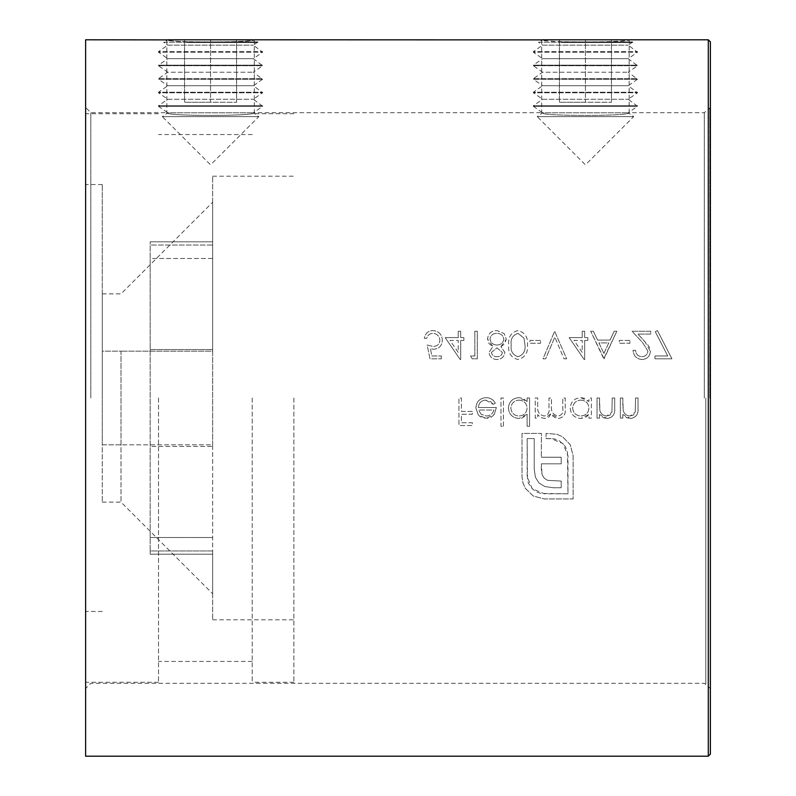 <?xml version="1.0" encoding="UTF-8"?>
<svg xmlns="http://www.w3.org/2000/svg" width="796" height="796" viewBox="0 0 796 796"><rect width="100%" height="100%" fill="white"/><g stroke="black" fill="none" stroke-linecap="round" stroke-linejoin="round"><path stroke-width="0.6" stroke-dasharray="3.98 2.98" d="M90.824 398L90.824 112.694L90.824 398M541.419 438.556L541.34 457.232L541.419 433.402L522.017 433.402L522.017 476.724L522.932 482.864L525.36 488.376L533.31 496.047L544.315 498.943L573.11 498.943L573.11 455.611L570.225 444.685L562.553 436.745L557.041 434.317L546.036 433.402L546.036 438.556L550.812 438.556L562.911 443.511L567.966 455.611L567.966 493.789L544.315 493.789L532.226 488.734L527.171 476.724L527.171 438.556L534.206 438.556L534.206 468.884L535.38 477.182L538.992 483.053L544.952 486.575L553.429 487.749L561.2 487.749L561.2 481.063L547.558 480.336L544.235 478.177L542.066 474.655L541.34 469.958L541.34 463.829L561.2 463.829L561.2 457.232L541.34 457.232L561.2 457.232L561.2 463.829L541.34 463.829L542.066 474.655L544.235 478.177L547.558 480.336L561.2 481.063L561.2 487.749L553.429 487.749L544.952 486.575L538.992 483.053L535.38 477.182L534.206 468.884L534.206 438.556L527.171 438.556L527.499 480.167L528.474 483.331L532.226 488.734L536.156 491.759L540.942 493.48L567.966 493.789L567.429 451.233L565.07 446.088L559.2 440.666L554.175 438.845L546.036 438.556L546.036 433.402L557.041 434.317L562.553 436.745L570.225 444.685L573.11 455.611L573.11 498.943L544.315 498.943L533.31 496.047L525.36 488.376L522.932 482.864L522.017 476.724L522.017 433.402L541.419 433.402L541.419 438.556M655.307 331.723L667.745 355.981L654.969 355.981L654.969 358.807L671.923 358.807L657.446 330.549L655.307 331.723L667.745 355.981L654.969 355.981L654.969 358.807L671.923 358.807L657.446 330.549L655.307 331.723M642.054 359.513C647.158 359.115 649.934 356.389 650.382 351.325L644.8 341.444L637.914 334.081L650.73 334.081L650.73 331.255L632.014 331.255L642.69 342.658L647.904 351.106C647.496 354.568 645.506 356.429 641.924 356.688C638.054 356.369 635.924 354.25 635.546 350.33L633.069 350.33C633.487 355.872 636.482 358.936 642.054 359.513C647.138 359.135 649.914 356.399 650.382 351.325L649.556 347.583L647.944 345.046L637.914 334.081L650.73 334.081L650.73 331.255L632.014 331.255L642.69 342.658L647.904 351.106C647.486 354.578 645.496 356.439 641.924 356.688C638.044 356.359 635.914 354.24 635.546 350.33L633.069 350.33C633.487 355.882 636.482 358.946 642.054 359.513M604.104 358.807L590.682 331.255L603.756 358.807L616.82 331.255L614.134 331.255L610.064 340.091L597.577 340.091L593.388 331.255L590.682 331.255L593.388 331.255L597.577 340.091L610.064 340.091L614.134 331.255L616.82 331.255L604.104 358.807M587.856 340.439L587.856 337.613L584.682 337.613L584.682 331.255L582.204 331.255L582.204 337.613L569.14 337.613L584.174 359.513L584.682 359.513L584.682 340.439L587.856 340.439L584.682 340.439L584.682 359.513L584.174 359.513L569.14 337.613L582.204 337.613L582.204 331.255L584.682 331.255L584.682 337.613L587.856 337.613L587.856 340.439M566.662 358.807L564.016 358.807L554.832 337.096L564.016 358.807L566.662 358.807L554.653 331.255L543.001 358.807L545.648 358.807L554.832 337.096L545.648 358.807L543.001 358.807L554.653 331.255L566.662 358.807M517.947 330.549C510.952 332.469 507.888 337.295 508.743 345.016C507.848 352.708 510.923 357.543 517.947 359.513C525.012 357.633 528.186 352.807 527.459 345.016C528.216 337.265 525.042 332.449 517.947 330.549C510.952 332.469 507.888 337.295 508.743 345.016C507.868 352.747 510.933 357.573 517.947 359.513C525.022 357.643 528.186 352.807 527.459 345.016C528.206 337.265 525.042 332.439 517.947 330.549M500.943 346.608L506.266 339.285L504.176 333.574L496.873 330.549C491.281 330.748 488.177 333.584 487.55 339.056L492.983 346.608L488.963 352.449C489.669 356.906 492.356 359.265 497.032 359.513C501.629 359.215 504.236 356.837 504.853 352.369L500.943 346.608L504.435 344.081L506.266 339.285L504.176 333.574L496.873 330.549C491.261 330.768 488.147 333.604 487.55 339.056L488.008 341.693L489.411 344.011L492.983 346.608L488.963 352.449C489.669 356.906 492.356 359.265 497.032 359.513C501.629 359.215 504.236 356.837 504.853 352.369L500.943 346.608M474.834 331.255L474.834 355.981L470.595 355.981L472.207 358.807L477.301 358.807L477.301 331.255L474.834 331.255L474.834 355.981L470.595 355.981L472.207 358.807L477.301 358.807L477.301 331.255L474.834 331.255M463.879 340.439L463.879 337.613L460.705 337.613L460.705 331.255L458.227 331.255L458.227 337.613L445.163 337.613L460.197 359.513L460.705 359.513L460.705 340.439L463.879 340.439L460.705 340.439L460.705 359.513L460.197 359.513L445.163 337.613L458.227 337.613L458.227 331.255L460.705 331.255L460.705 337.613L463.879 337.613L463.879 340.439M441.273 358.807L441.273 355.981L431.91 355.981L430.417 348.738L433.661 349.275C439.143 348.757 442.039 345.753 442.337 340.26C441.959 334.3 438.755 331.066 432.725 330.549C427.91 330.957 425.114 333.544 424.318 338.32L426.795 338.32C427.551 335.206 429.571 333.564 432.875 333.375C437.173 333.783 439.501 336.111 439.86 340.36C439.501 344.28 437.293 346.3 433.223 346.449L427.144 345.036L429.969 358.807L441.273 358.807L429.969 358.807L427.144 345.036L433.223 346.449C437.303 346.29 439.521 344.27 439.86 340.36C439.511 336.111 437.183 333.783 432.875 333.375C429.571 333.554 427.551 335.206 426.795 338.32L424.318 338.32C425.104 333.554 427.9 330.967 432.725 330.549C438.765 331.066 441.969 334.3 442.337 340.26C442.059 345.743 439.163 348.748 433.661 349.275L430.417 348.738L431.91 355.981L441.273 355.981L441.273 358.807M622.83 405.283L622.83 398L620.353 398L620.353 418.129L622.83 418.129L622.83 414.497L630.492 418.487C636.024 417.592 638.531 414.189 638.014 408.278L638.014 398L635.546 398L635.248 412.049L630.054 416.01C626.611 415.781 624.323 414.01 623.208 410.686L622.83 398L620.353 398L620.353 418.129L622.83 418.129L622.83 414.497L626.85 417.781L630.492 418.487C636.024 417.592 638.531 414.189 638.014 408.278L638.014 398L635.546 398L635.248 412.049L633.357 415.104L630.054 416.01C626.601 415.781 624.323 414 623.208 410.686L622.83 405.283M599.517 405.283L599.517 398L597.04 398L597.04 418.129L599.517 418.129L599.517 414.497L607.179 418.487C612.711 417.592 615.218 414.189 614.701 408.278L614.701 398L612.233 398L611.935 412.049L606.741 416.01C603.298 415.781 601.01 414.01 599.895 410.686L599.517 398L597.04 398L597.04 418.129L599.517 418.129L599.517 414.497L603.537 417.781L607.179 418.487C612.711 417.592 615.228 414.189 614.701 408.278L614.701 398L612.233 398L611.935 412.049L610.044 415.104L606.741 416.01C603.288 415.781 601.01 414 599.895 410.686L599.517 405.283M570.195 408.119C570.841 414.457 574.374 417.91 580.772 418.487L588.921 414.408L588.921 418.129L591.388 418.129L591.388 398L588.921 398L588.921 401.483L580.692 397.652C574.314 398.219 570.812 401.711 570.195 408.119C570.851 414.467 574.374 417.93 580.772 418.487L586.194 417.034L588.921 414.408L588.921 418.129L591.388 418.129L591.388 398L588.921 398L588.921 401.483L584.403 398.249L580.692 397.652C574.304 398.229 570.802 401.711 570.195 408.119M537.708 406.467L537.708 398L535.23 398L535.23 418.129L537.708 418.129L537.708 414.636L540.494 417.462L544.643 418.487L551.051 413.621L558.434 418.487C563.498 417.572 565.767 414.388 565.25 408.905L565.25 398L562.782 398L562.782 408.915C563.359 412.995 561.767 415.353 558.006 416.01C552.961 414.825 550.782 411.423 551.479 405.831L551.479 398L549.001 398L549.001 408.239C549.698 412.567 548.096 415.164 544.215 416.01C539.36 414.955 537.191 411.771 537.708 406.467L537.708 398L535.23 398L535.23 418.129L537.708 418.129L537.708 414.636L540.494 417.462L544.643 418.487L547.141 418.029L548.981 416.975L551.051 413.621L553.061 416.298L555.349 417.82L558.434 418.487C563.498 417.582 565.767 414.388 565.25 408.905L565.25 398L562.782 398L562.782 408.915C563.359 412.985 561.767 415.353 558.006 416.01C552.951 414.815 550.772 411.423 551.479 405.831L551.479 398L549.001 398L549.001 408.239C549.708 412.557 548.106 415.144 544.215 416.01C539.35 414.945 537.181 411.761 537.708 406.467M508.385 408.119C509.032 414.457 512.554 417.91 518.962 418.487L527.111 414.238L527.111 426.258L529.579 426.258L529.579 398L527.111 398L527.111 401.483L518.883 397.652C512.505 398.219 509.002 401.711 508.385 408.119C509.042 414.467 512.564 417.93 518.962 418.487L522.445 417.89L527.111 414.238L527.111 426.258L529.579 426.258L529.579 398L527.111 398L527.111 401.483L522.584 398.249L518.883 397.652C512.495 398.229 508.992 401.711 508.385 408.119M503.44 426.258L503.44 398L500.973 398L500.973 426.258L503.44 426.258L500.973 426.258L500.973 398L503.44 398L503.44 426.258M485.709 400.119L493.122 404.358L495.321 403.204C493.311 399.542 490.217 397.682 486.018 397.652C479.749 398.169 476.376 401.622 475.889 408.01L478.207 414.736L486.077 418.487L494.187 414.527L496.376 407.532L478.366 407.532C478.734 402.995 481.182 400.527 485.709 400.119L490.923 401.791L493.122 404.358L495.321 403.204C493.331 399.542 490.227 397.692 486.018 397.652C479.749 398.159 476.376 401.612 475.889 408.01L478.207 414.736L479.789 416.358L482.426 417.87L488.426 418.248L491.44 417.064L494.187 414.527L496.376 407.532L478.366 407.532C478.734 403.005 481.182 400.527 485.709 400.119M472.356 411.423L461.411 411.423L461.411 398L458.934 398L458.934 425.552L472.356 425.552L472.356 422.726L461.411 422.726L461.411 414.248L472.356 414.248L472.356 411.423L461.411 411.423L461.411 398L458.934 398L458.934 425.552L472.356 425.552L472.356 422.726L461.411 422.726L461.411 414.248L472.356 414.248L472.356 411.423M85.62 107.48L85.62 688.52L85.62 107.48L90.824 112.694L166.832 112.694C164.125 116.345 256.999 116.345 254.302 112.694C257.028 116.345 164.185 116.355 166.832 112.694L166.832 39.8C164.195 42.715 257.028 42.705 254.302 39.8C257.098 41.999 174.463 43.571 167.608 39.89M254.302 39.8L254.302 112.694L541.698 112.694C538.992 116.345 631.865 116.345 629.168 112.694C631.885 116.345 539.051 116.355 541.698 112.694L541.698 39.8C539.051 42.715 631.885 42.705 629.168 39.8C631.964 41.999 549.32 43.571 542.474 39.89M540.534 340.439L529.937 340.439L529.937 343.265L540.534 343.265L540.534 340.439L529.937 340.439L529.937 343.265L540.534 343.265L540.534 340.439M629.895 340.439L619.298 340.439L619.298 343.265L629.895 343.265L629.895 340.439L619.298 340.439L619.298 343.265L629.895 343.265L629.895 340.439M710.38 398L710.38 106.624L710.38 398M710.38 754.12L710.38 41.88M85.62 756.2L85.62 39.8M481.023 414.129L478.625 410.01L493.908 410.01C492.804 413.85 490.246 415.85 486.207 416.01L481.023 414.129L478.625 410.01L493.908 410.01C492.804 413.85 490.246 415.85 486.207 416.01L481.023 414.129M518.972 400.119C523.907 400.468 526.624 403.104 527.111 408.02C526.673 412.945 523.977 415.602 518.992 416.01C514.107 415.611 511.39 412.975 510.863 408.089C511.39 403.234 514.097 400.577 518.972 400.119C523.907 400.468 526.624 403.104 527.111 408.02C526.673 412.945 523.977 415.602 518.992 416.01C514.107 415.611 511.39 412.975 510.863 408.089C511.39 403.234 514.097 400.577 518.972 400.119M580.782 400.119C585.717 400.468 588.433 403.104 588.921 408.02C588.493 412.945 585.786 415.602 580.801 416.01C575.916 415.611 573.21 412.975 572.672 408.089C573.2 403.234 575.906 400.577 580.782 400.119C585.717 400.468 588.433 403.104 588.921 408.02C588.493 412.945 585.786 415.602 580.801 416.01C575.916 415.611 573.21 412.975 572.672 408.089C573.2 403.234 575.906 400.577 580.782 400.119M458.227 352.409L450.019 340.439L458.227 340.439L458.227 352.409L450.019 340.439L458.227 340.439L458.227 352.409M491.43 352.409L496.993 347.862L502.385 352.459C501.808 355.315 499.978 356.727 496.893 356.688C493.838 356.678 492.018 355.255 491.43 352.409L496.993 347.862L502.385 352.459C501.808 355.315 499.978 356.727 496.893 356.688C493.838 356.678 492.018 355.255 491.43 352.409M497.052 345.036C493.003 344.867 490.654 342.847 490.018 338.977C490.615 335.265 492.903 333.405 496.893 333.375C500.903 333.444 503.201 335.405 503.798 339.235C503.181 342.887 500.933 344.827 497.052 345.036C493.003 344.867 490.654 342.847 490.018 338.977C490.615 335.265 492.903 333.405 496.893 333.375C500.903 333.444 503.201 335.405 503.798 339.235C503.181 342.887 500.933 344.827 497.052 345.036M524.992 345.036C525.639 351.076 523.32 354.956 518.037 356.688C512.694 354.976 510.425 351.086 511.211 345.036C510.375 339.026 512.654 335.146 518.037 333.375L523.947 338.101L524.992 345.036C525.639 351.076 523.32 354.956 518.037 356.688C512.694 354.976 510.425 351.086 511.211 345.036C510.375 339.026 512.654 335.146 518.037 333.375L523.947 338.101L524.992 345.036M582.204 352.409L573.996 340.439L582.204 340.439L582.204 352.409L573.996 340.439L582.204 340.439L582.204 352.409M603.905 353.434L598.91 342.917L608.761 342.917L603.905 353.434L598.91 342.917L608.761 342.917L603.905 353.434M85.62 398L85.62 682.272L85.62 398M158.504 398L158.504 682.272L158.504 398M102.276 398L102.276 184.543L102.276 398M102.276 351.145L102.276 444.855L102.276 293.873L102.276 351.145L121.022 351.145L121.022 502.127L121.022 444.855L102.276 444.855L102.276 502.127L102.276 444.855L212.651 444.855L212.651 593.756L212.651 444.855L121.022 444.855L121.022 351.145L102.276 351.145M252.223 398L252.223 682.272L252.223 398M212.651 550.961L212.651 619.795L212.651 550.961L150.175 550.961L150.175 245.039L150.175 554.195L150.175 550.961L212.651 550.961M212.651 446.457L212.651 349.543L212.651 446.457L150.175 446.457L150.175 554.195L150.175 446.457L212.651 446.457M212.651 258.471L212.651 349.543L212.651 241.805L212.651 258.471L150.175 258.471L150.175 349.543L212.651 349.543L150.175 349.543L150.175 446.457L150.175 241.805L150.175 258.471L212.651 258.471M212.651 245.039L212.651 176.205L212.651 245.039L150.175 245.039L150.175 241.805L150.175 245.039L212.651 245.039M212.651 351.145L212.651 202.244L212.651 351.145L121.022 351.145L212.651 351.145M293.873 398L293.873 682.272L293.873 398M253.367 39.8L167.777 39.8L163.588 42.218L257.556 42.218L253.367 39.8M236.601 39.8L210.572 39.8L236.601 39.8L236.601 102.276L236.601 39.8M210.572 39.8L184.543 39.8L210.572 39.8L210.572 102.276L236.601 102.276L184.543 102.276L184.543 39.8L184.543 102.276L210.572 102.276L210.572 39.8M187.08 42.218L163.588 42.218L167.777 45.153L253.367 45.153L167.777 45.153L158.504 51.64L262.63 51.64L158.504 51.64L158.504 52.188L262.63 52.188L158.504 52.188L167.777 58.675L253.367 58.675L167.777 58.675L158.504 65.172L262.63 65.172L158.504 65.172L158.504 65.72L262.63 65.72L158.504 65.72L167.777 72.207L253.367 72.207L167.777 72.207L158.504 78.695L262.63 78.695L158.504 78.695L158.504 79.252L262.63 79.252L158.504 79.252L167.777 85.739L253.367 85.739L167.777 85.739L158.504 92.227L262.63 92.227L158.504 92.227L158.504 92.774L262.63 92.774L158.504 92.774L167.777 99.261L253.367 99.261L167.777 99.261L158.504 105.759L262.63 105.759L158.504 105.759L158.504 106.306L262.63 106.306L158.504 106.306L167.777 112.793L253.367 112.793L167.777 112.793L162.324 116.614L258.819 116.614L162.324 116.614L210.462 164.752M628.223 39.8L542.633 39.8L538.444 42.218L632.412 42.218L628.223 39.8M611.457 39.8L585.428 39.8L611.457 39.8L611.457 102.276L611.457 39.8M585.428 39.8L559.399 39.8L585.428 39.8L585.428 102.276L611.457 102.276L559.399 102.276L559.399 39.8L559.399 102.276L585.428 102.276L585.428 39.8M561.936 42.218L538.444 42.218L542.633 45.153L628.223 45.153L542.633 45.153L533.37 51.64L637.497 51.64L533.37 51.64L533.37 52.188L637.497 52.188L533.37 52.188L542.633 58.675L628.223 58.675L542.633 58.675L533.37 65.172L637.497 65.172L533.37 65.172L533.37 65.72L637.497 65.72L533.37 65.72L542.633 72.207L628.223 72.207L542.633 72.207L533.37 78.695L637.497 78.695L533.37 78.695L533.37 79.252L637.497 79.252L533.37 79.252L542.633 85.739L628.223 85.739L542.633 85.739L533.37 92.227L637.497 92.227L533.37 92.227L533.37 92.774L637.497 92.774L533.37 92.774L542.633 99.261L628.223 99.261L542.633 99.261L533.37 105.759L637.497 105.759L533.37 105.759L533.37 106.306L637.497 106.306L533.37 106.306L542.633 112.793L628.223 112.793L542.633 112.793L537.181 116.614L633.676 116.614L537.181 116.614L585.329 164.752M704.311 398L704.311 112.694L704.311 398M708.301 39.8L708.301 756.2M705.783 398L705.783 683.923L705.783 398M709.773 398L709.773 108.097L709.773 398M150.175 537.529L212.651 537.529L150.175 537.529M710.38 106.624L709.773 108.097L704.311 112.694L629.168 112.694L629.168 39.8M710.38 689.376L709.773 687.903L704.311 683.306L90.824 683.306L85.62 688.52M158.504 113.728L85.62 113.728M158.504 682.272L85.62 682.272M102.276 184.543L85.62 184.543M102.276 611.457L85.62 611.457M252.223 134.554L158.504 134.554M252.223 661.446L158.504 661.446M212.651 619.795L293.873 619.795M212.651 176.205L293.873 176.205M293.873 113.728L252.223 113.728M293.873 682.272L252.223 682.272M102.276 502.127L121.022 502.127L212.651 593.756M102.276 293.873L121.022 293.873L212.651 202.244M150.175 241.805L212.651 241.805L150.175 241.805M150.175 554.195L212.651 554.195L150.175 554.195M257.556 42.218L253.367 45.153L262.63 52.188L253.367 58.675L262.63 65.72L253.367 72.207L262.63 79.252L253.367 85.739L262.63 92.774L253.367 99.261L262.63 106.306L253.367 112.793L258.819 116.614L210.671 164.752M632.412 42.218L628.223 45.153L637.497 52.188L628.223 58.675L637.497 65.72L628.223 72.207L637.497 79.252L628.223 85.739L637.497 92.774L628.223 99.261L637.497 106.306L628.223 112.793L633.676 116.614L585.538 164.752"/><path stroke-width="1.19" d="M708.301 39.8L710.38 41.88L710.38 754.12L708.301 756.2L708.301 39.8L629.168 39.8M167.608 39.89L85.62 39.8L85.62 756.2L708.301 756.2M254.302 39.8L542.474 39.89M167.777 39.8L253.367 39.8M257.556 42.218L187.08 42.218M542.633 39.8L628.223 39.8M632.412 42.218L561.936 42.218"/></g></svg>
